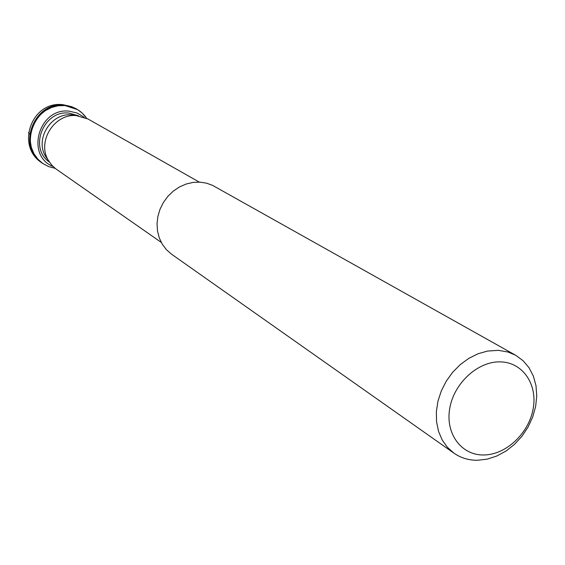 <?xml version="1.0" encoding="UTF-8"?>
<svg xmlns="http://www.w3.org/2000/svg" width="565" height="565" viewBox="0 0 565 565"><rect width="100%" height="100%" fill="white"/><g stroke="black" fill="none" stroke-linecap="round" stroke-linejoin="round"><path stroke-width="0.85" d="M86.65 118.276L82.25 113.12L77.624 109.631L64.94 105.542C34.783 101.502 17.155 147.465 42.608 163.363L48.555 166.576L55.102 168.321L48.682 166.626L42.834 163.518L37.841 159.139L33.949 153.687L31.35 147.43L30.178 140.657L30.496 133.707L32.283 126.906L35.475 120.599L39.896 115.091L45.334 110.648L51.528 107.484L58.174 105.761L64.94 105.542C74.149 106.503 81.388 110.747 86.65 118.276M84.072 117.174L77.179 113.049L69.297 111.192C39.126 107.237 25.086 155.432 52.997 166.47M49.36 162.049C28.434 147.995 43.745 109.758 69.064 113.106L78.514 115.797M76.056 115.486L71.36 114.808C51.217 112.908 34.981 138.665 45.377 156.025L48.308 160.319M161.265 242.399L55.638 168.73L51.726 165.135L48.145 160.015C36.944 141.321 54.459 113.537 76.155 115.578L88.027 119.003L199.276 182.107M453.985 453.186L171.619 254.25L166.498 249.787L162.346 244.306L159.316 237.999L157.522 231.092L157.035 223.818L157.882 216.444L160.022 209.241L163.398 202.454L167.876 196.338L173.3 191.104L179.472 186.951L186.168 184.013L193.145 182.396L200.165 182.149L206.55 183.173L212.546 185.355L515.697 355.286L508.097 352.044L498.379 350.342L487.531 351.056L478.075 353.754L468.894 358.302L460.334 364.538L452.699 372.243L446.279 381.142L441.3 390.909L437.96 401.185L436.357 411.595L436.547 421.765L438.518 431.328L442.183 439.944L447.402 447.311L453.985 453.186C460.856 457.947 468.66 460.313 477.404 460.277L487.087 459.168L496.72 456.054L505.958 451.068L514.461 444.387L521.933 436.279L528.084 427.027L532.71 416.977L535.641 406.489L536.75 395.938L536.001 385.711L533.402 376.198L529.045 367.744L523.07 360.682L515.697 355.286M483.668 454.98C505.852 454.945 528.762 433.503 533.127 408.94C537.823 384.377 522.703 362.165 500.265 361.875C477.898 361.204 453.907 383.197 449.733 408.46C445.22 433.722 461.428 455.376 483.668 454.98M28.497 132.549L30.333 134.915M64.184 105.118L76.014 108.713L71.621 106.665L63.118 104.723C31.817 100.372 15.213 145.989 41.888 162.854C16.463 146.971 34.062 101.079 64.184 105.118M76.784 109.144L76.014 108.713M42.608 163.363L41.888 162.854M45.377 156.025L48.145 160.015M71.36 114.808L76.155 115.578"/></g></svg>
